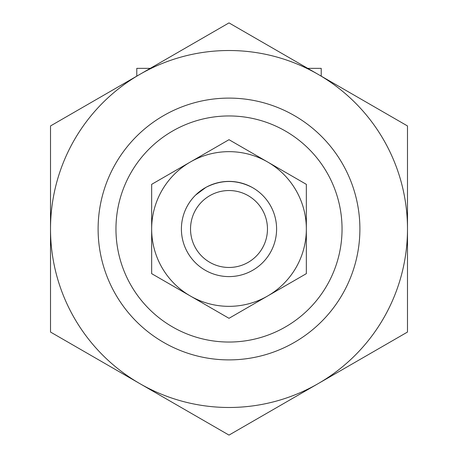<?xml version="1.0" encoding="UTF-8"?>
<svg xmlns="http://www.w3.org/2000/svg" width="458" height="458" viewBox="0 0 458 458"><rect width="100%" height="100%" fill="white"/><g stroke="black" fill="none" stroke-linecap="round" stroke-linejoin="round"><path stroke-width="0.69" d="M205.957 187.351C221.306 179.53 236.666 179.53 252.043 187.351C236.694 179.53 221.334 179.53 205.957 187.351L195.577 195.108M252.043 187.351C266.837 198.137 266.837 198.137 252.043 187.351C266.837 198.137 266.837 198.137 252.043 187.351M136.782 76.142L136.782 68.362L150.258 68.362M307.742 68.362L321.218 68.362L321.218 76.142M98.109 229A130.891 130.891 0 0 1 294.448 115.645A130.891 130.891 0 0 1 294.448 342.355A130.891 130.891 0 0 1 98.109 229A130.891 130.891 0 0 1 294.448 115.645A130.891 130.891 0 0 1 294.448 342.355A130.891 130.891 0 0 1 98.109 229M181.402 229A47.598 47.598 0 0 1 252.799 187.78A47.598 47.598 0 0 1 252.799 270.22A47.598 47.598 0 0 1 181.402 229M190.528 229A38.472 38.472 0 0 1 248.236 195.686A38.472 38.472 0 0 1 248.236 262.314A38.472 38.472 0 0 1 190.528 229M306.345 184.345L306.345 273.655L267.672 295.983A77.345 77.345 0 0 0 267.672 162.018L229 139.69L151.655 184.345L151.655 273.655L229 318.31L267.672 295.983A77.345 77.345 0 0 1 151.655 229A77.345 77.345 0 0 1 267.672 162.018L306.345 184.345M407.488 229L407.488 125.95L229 22.9L139.759 74.425A178.488 178.488 0 0 1 407.488 229A178.488 178.488 0 0 1 318.241 383.575L407.488 332.05L407.488 229M50.512 332.05L50.512 125.95L139.759 74.425A178.488 178.488 0 0 0 139.759 383.575L229 435.1L318.241 383.575A178.488 178.488 0 0 1 139.759 383.575L50.512 332.05M115.96 229A113.04 113.04 0 0 1 285.523 131.102A113.04 113.04 0 0 1 285.523 326.897A113.04 113.04 0 0 1 115.96 229"/></g></svg>

